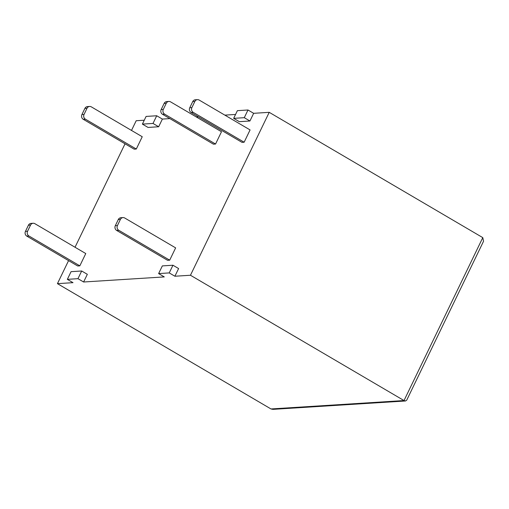 <?xml version="1.0" encoding="UTF-8"?>
<svg xmlns="http://www.w3.org/2000/svg" width="509" height="509" viewBox="0 0 509 509"><rect width="100%" height="100%" fill="white"/><g stroke="black" fill="none" stroke-linecap="round" stroke-linejoin="round"><path stroke-width="0.76" d="M84.042 114.43A3.493 3.194 86.4 0 0 85.385 119.163L83.26 119.297L134.179 149.169L136.297 149.035L142.24 136.736L91.327 106.865A3.493 3.194 86.4 0 0 87.014 108.277L84.888 108.411L81.917 114.563L84.042 114.43L87.014 108.277M117.439 225.563A3.493 3.194 86.4 0 0 118.782 230.297L116.656 230.431L167.569 260.309L169.694 260.175L175.637 247.877L124.724 218.005A3.493 3.194 86.4 0 0 120.41 219.417L118.285 219.551L115.314 225.697L117.439 225.563L120.41 219.417M156.715 115.759L162.377 119.074L158.662 126.76L148.043 127.435L142.386 124.113L146.102 116.427L156.715 115.759L153.005 123.445L142.386 124.113M131.5 130.438L136.196 120.728L144.27 120.219M125.036 143.805L75.033 247.247M68.569 260.621L57.434 283.653L73.003 282.667L67.347 279.352L77.96 278.678L83.616 281.999L164.28 276.909L158.623 273.587L169.236 272.913L174.892 276.234L190.461 275.254L404.019 400.558L405.514 400.984L406.71 400.182L483.55 241.234L482.78 237.633L269.223 112.33L190.461 275.254M67.347 279.352L71.056 271.666L81.675 270.992L87.332 274.313L83.616 281.999M158.623 273.587L162.339 265.902L172.952 265.234L178.608 268.548L174.892 276.234M253.654 113.316L249.938 120.996L239.325 121.67L233.669 118.349L237.385 110.663L247.998 109.995L253.654 113.316L269.223 112.33M162.377 119.074L169.866 118.603M196.27 116.936L198.453 116.796M224.857 115.129L235.552 114.455M191.88 107.622A3.493 3.194 86.4 0 0 193.223 112.355L191.098 112.489L242.017 142.361L244.135 142.227L250.078 129.929L199.165 100.057A3.493 3.194 86.4 0 0 194.852 101.469L192.726 101.603L189.755 107.755L191.88 107.622L194.852 101.469M163.294 109.422A3.493 3.194 86.4 0 0 164.636 114.156L162.511 114.29L213.43 144.168L215.549 144.034L221.491 131.736L170.579 101.864A3.493 3.194 86.4 0 0 166.265 103.276L164.14 103.41L161.168 109.556L163.294 109.422L166.265 103.276M27.575 231.239A3.493 3.194 86.4 0 0 28.918 235.972L26.792 236.106L77.705 265.984L79.83 265.844L85.773 253.552L34.86 223.68A3.493 3.194 86.4 0 0 30.546 225.093L28.421 225.226L25.45 231.372L27.575 231.239L30.546 225.093M153.005 123.445L158.662 126.76M247.998 109.995L244.282 117.681L233.669 118.349M244.282 117.681L249.938 120.996M405.514 400.984L272.907 409.357L270.992 408.956L57.434 283.653M81.675 270.992L77.96 278.678M172.952 265.234L169.236 272.913M193.223 112.355L244.135 142.227M191.098 112.489A3.493 3.194 -93.6 0 1 189.755 107.755M192.726 101.603A3.493 3.194 -93.6 0 1 195.335 99.777L197.46 99.643M118.782 230.297L169.694 260.175M118.285 219.551A3.493 3.194 -93.6 0 1 120.894 217.725L123.019 217.591M116.656 230.431A3.493 3.194 -93.6 0 1 115.314 225.697M164.636 114.156L215.549 144.034M162.511 114.29A3.493 3.194 -93.6 0 1 161.168 109.556M164.14 103.41A3.493 3.194 -93.6 0 1 166.748 101.584L168.873 101.45M85.385 119.163L136.297 149.035M83.26 119.297A3.493 3.194 -93.6 0 1 81.917 114.563M84.888 108.411A3.493 3.194 -93.6 0 1 87.497 106.585L89.622 106.451M28.918 235.972L79.83 265.844M26.792 236.106A3.493 3.194 -93.6 0 1 25.45 231.372M28.421 225.226A3.493 3.194 -93.6 0 1 31.03 223.4L33.155 223.266M270.992 408.956L404.019 400.558L482.78 237.633"/></g></svg>
